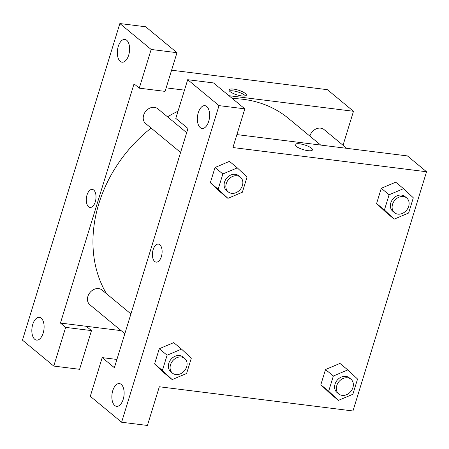 <?xml version="1.0" encoding="UTF-8"?>
<svg xmlns="http://www.w3.org/2000/svg" width="449" height="449" viewBox="0 0 449 449"><rect width="100%" height="100%" fill="white"/><g stroke="black" fill="none" stroke-linecap="round" stroke-linejoin="round"><path stroke-width="0.67" d="M121.146 330.644L86.264 326.283L91.484 330.604L79.58 369.303L53.762 366.07L22.45 340.157L119.855 23.544L145.667 26.772L176.985 52.69L151.167 49.463L119.855 23.544M171.597 70.201L327.394 89.682L353.486 111.279L343.03 145.274M34.725 339.281A11.466 6.028 -82.9 0 0 36.549 340.106A11.466 6.028 -82.9 0 0 43.951 329.471A11.466 6.028 -82.9 0 0 39.394 317.348A11.466 6.028 -82.9 0 0 32.3 326.159A11.466 6.028 -82.9 0 0 34.725 339.281M91.484 330.604L65.666 327.377L53.762 366.07M86.264 326.283L60.447 323.056L65.666 327.377M60.447 323.056L134.043 83.84L139.263 88.156L165.075 91.388L176.985 52.69M126.713 40.258A11.466 6.028 -82.9 0 0 124.889 39.433A11.466 6.028 -82.9 0 0 117.486 50.064A11.466 6.028 -82.9 0 0 122.044 62.192A11.466 6.028 -82.9 0 0 129.138 53.38A11.466 6.028 -82.9 0 0 126.713 40.258M139.263 88.156L151.167 49.463M93.729 190.05A9.081 4.771 97.1 0 1 95.648 200.439A9.081 4.771 97.1 0 1 90.03 207.416A9.081 4.771 97.1 0 1 86.421 197.813A9.081 4.771 97.1 0 1 92.281 189.399A9.081 4.771 97.1 0 1 93.729 190.05M92.286 189.399A9.081 4.771 -82.9 0 0 86.427 197.818A9.081 4.771 -82.9 0 0 90.03 207.416M230.011 91.562A9.081 2.453 -162.9 0 1 228.996 89.851A9.081 2.453 -162.9 0 1 238.397 90.176A9.081 2.453 -162.9 0 1 246.355 95.188A9.081 2.453 -162.9 0 1 239.457 95.525A9.081 2.453 -162.9 0 1 230.011 91.562M166.164 87.858L184.483 90.148M228.956 95.71L353.486 111.279M245.435 95.878A9.081 2.453 17.1 0 0 237.852 91.95A9.081 2.453 17.1 0 0 229.372 90.934M309.861 136.103A9.558 7.712 -50.4 0 1 309.911 135.935A9.558 7.712 -50.4 0 1 324.071 129.581L346.718 148.327M180.593 152.458L145.622 123.514A9.558 7.712 -50.4 0 1 143.646 115.14A9.558 7.712 -50.4 0 1 157.807 108.787L186.677 132.685M124.833 333.702L89.867 304.753A9.558 7.712 -50.4 0 1 87.892 296.385A9.558 7.712 -50.4 0 1 102.052 290.032L130.917 313.924M106.435 293.663A128.055 103.321 -50.4 0 1 98.859 203.65A128.055 103.321 -50.4 0 1 151.128 128.072M167.522 116.83A128.055 103.321 -50.4 0 1 178.006 111.2M232.402 98.561A128.055 103.321 -50.4 0 1 288.617 118.519L320.698 145.072M187.968 128.476L114.377 367.692L102.198 357.612L90.294 396.31L121.606 422.228L219.011 105.616L187.699 79.698L175.795 118.396L187.968 128.476M236.904 134.593L407.417 155.921L426.55 171.759L352.959 410.975L159.328 386.763L147.424 425.456L121.606 422.228M159.833 244.767A9.081 4.771 97.1 0 1 161.752 255.155A9.081 4.771 97.1 0 1 156.134 262.132A9.081 4.771 97.1 0 1 152.531 252.534A9.081 4.771 97.1 0 1 158.39 244.116A9.081 4.771 97.1 0 1 159.833 244.767M121.241 384.406A11.466 6.028 97.1 0 1 123.666 397.528A11.466 6.028 97.1 0 1 116.572 406.339A11.466 6.028 97.1 0 1 112.014 394.211A11.466 6.028 97.1 0 1 119.417 383.581A11.466 6.028 97.1 0 1 121.241 384.406M206.736 106.492A11.466 6.028 97.1 0 1 209.161 119.614A11.466 6.028 97.1 0 1 202.067 128.425A11.466 6.028 97.1 0 1 197.509 116.297A11.466 6.028 97.1 0 1 204.912 105.667A11.466 6.028 97.1 0 1 206.736 106.492M158.39 244.116A9.081 4.771 -82.9 0 0 152.531 252.534A9.081 4.771 -82.9 0 0 156.134 262.132M187.699 79.698L213.516 82.93L244.828 108.843L232.924 147.541L426.55 171.759M244.828 108.843L219.011 105.616M116.914 359.453L102.198 357.612M172.163 379.585L162.403 370.453L167.09 355.221L181.536 349.114L191.296 358.246L186.61 373.478L172.163 379.585L164.334 373.102L154.579 363.971L159.26 348.738L173.707 342.621M338.423 400.373L328.668 391.242L333.354 376.009L347.795 369.909L357.556 379.04L352.869 394.273L338.423 400.373L330.599 393.896L320.839 384.765L325.525 369.533L339.966 363.409M394.183 219.134L384.423 210.003L389.109 194.771L403.556 188.664L413.316 197.796L408.629 213.028L394.183 219.134L386.353 212.652L376.593 203.52L381.28 188.288L395.721 182.171M218.163 189.209L210.334 182.732L215.02 167.499L229.461 161.376L215.02 167.499L210.334 182.732L220.094 191.858L227.924 198.34L218.163 189.209L222.85 173.976L237.291 167.875L247.051 177.001L242.365 192.239L227.924 198.34M296.116 146.279A9.081 2.453 -162.9 0 1 295.105 144.567A9.081 2.453 -162.9 0 1 304.501 144.892A9.081 2.453 -162.9 0 1 312.459 149.904A9.081 2.453 -162.9 0 1 305.561 150.241A9.081 2.453 -162.9 0 1 296.116 146.279M312.459 149.91A9.081 2.453 17.1 0 0 304.501 144.898A9.081 2.453 17.1 0 0 295.105 144.567M406.704 197.975L404.964 196.539A9.558 7.712 129.6 0 0 401.574 195.102A9.558 7.712 129.6 0 0 391.663 200.849A9.558 7.712 129.6 0 0 392.774 211.26L394.514 212.703A9.558 7.712 129.6 0 0 406.547 210.255A9.558 7.712 129.6 0 0 406.704 197.975A9.558 7.712 129.6 0 0 403.314 196.544A9.558 7.712 129.6 0 0 393.403 202.291A9.558 7.712 129.6 0 0 394.514 212.703M384.423 210.003L376.593 203.52L381.28 188.288L395.726 182.187L403.556 188.664M389.109 194.771L381.28 188.288M350.944 379.22L349.204 377.777A9.558 7.712 129.6 0 0 345.82 376.346A9.558 7.712 129.6 0 0 335.908 382.093A9.558 7.712 129.6 0 0 337.019 392.505L338.759 393.941A9.558 7.712 129.6 0 0 350.792 391.5A9.558 7.712 129.6 0 0 350.944 379.22A9.558 7.712 129.6 0 0 347.554 377.789A9.558 7.712 129.6 0 0 337.648 383.536A9.558 7.712 129.6 0 0 338.759 393.941M328.668 391.242L320.839 384.765L325.525 369.533L339.972 363.426L347.795 369.909M333.354 376.009L325.525 369.533M240.44 177.187L238.7 175.744A9.558 7.712 129.6 0 0 235.315 174.313A9.558 7.712 129.6 0 0 225.404 180.06A9.558 7.712 129.6 0 0 226.515 190.466L228.255 191.908A9.558 7.712 129.6 0 0 240.288 189.461A9.558 7.712 129.6 0 0 240.44 177.187A9.558 7.712 129.6 0 0 237.055 175.75A9.558 7.712 129.6 0 0 227.143 181.497A9.558 7.712 129.6 0 0 228.255 191.908M222.85 173.976L215.02 167.499M237.291 167.875L229.467 161.393M184.685 358.425L182.945 356.989A9.558 7.712 129.6 0 0 179.555 355.552A9.558 7.712 129.6 0 0 169.643 361.299A9.558 7.712 129.6 0 0 170.755 371.71L172.495 373.153A9.558 7.712 129.6 0 0 184.528 370.706A9.558 7.712 129.6 0 0 184.685 358.425A9.558 7.712 129.6 0 0 181.295 356.994A9.558 7.712 129.6 0 0 171.383 362.741A9.558 7.712 129.6 0 0 172.495 373.153M162.403 370.453L154.579 363.971L159.26 348.738L173.707 342.638L181.536 349.114M167.09 355.221L159.26 348.738"/></g></svg>

